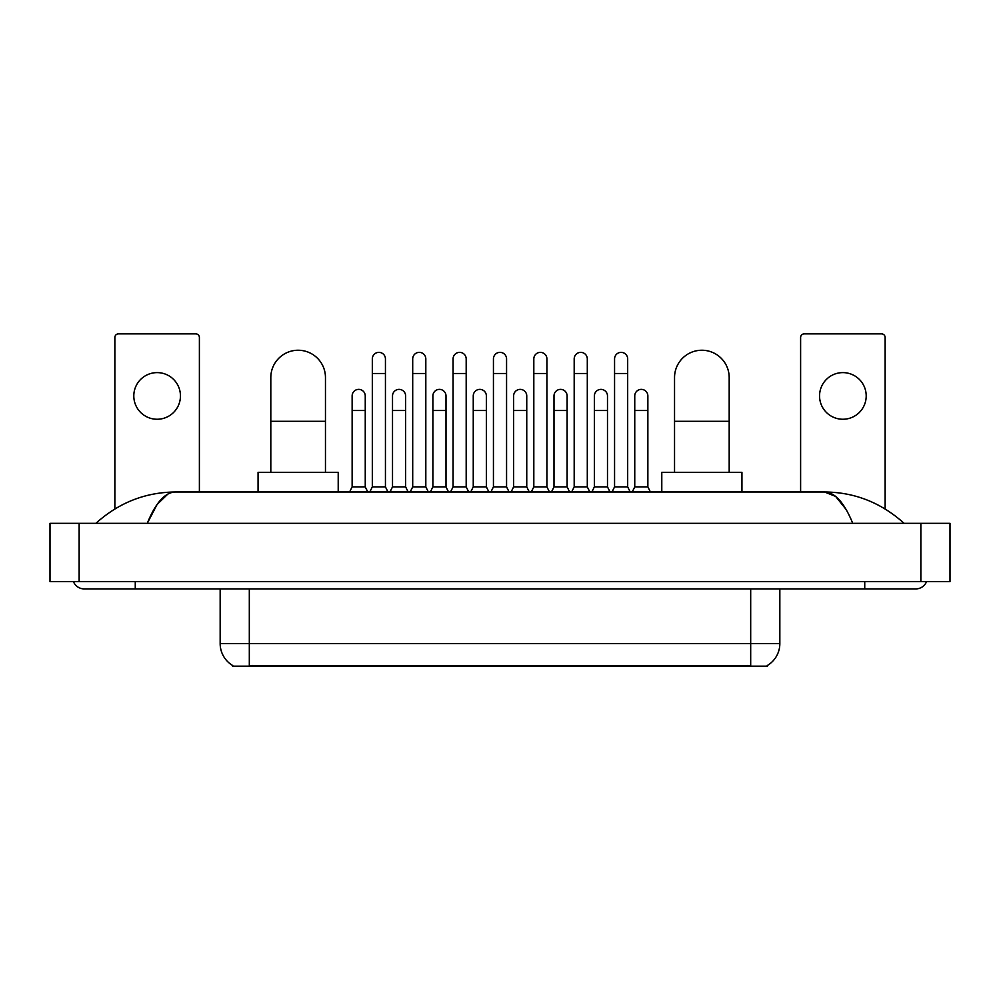<?xml version="1.0" encoding="UTF-8"?>
<svg xmlns="http://www.w3.org/2000/svg" width="1000" height="1000" viewBox="0 0 1000 1000"><rect width="100%" height="100%" fill="white"/><g stroke="black" fill="none" stroke-linecap="round" stroke-linejoin="round"><path stroke-width="1.5" d="M767.45 665.438L767.45 666.15L232.55 666.15L232.55 665.438M232.763 665.562A25.5 25.5 0 0 1 220.162 643.562L249.312 643.562L249.312 665.562L750.688 665.562L750.688 643.562L779.837 643.562L779.837 588.913M220.162 643.562L220.162 588.913M767.237 665.562A25.5 25.5 0 0 0 779.837 643.562M157.125 372.612A23.325 23.325 0 0 0 133.8 395.938A23.325 23.325 0 0 0 157.125 419.25A23.325 23.325 0 0 0 180.45 395.938A23.325 23.325 0 0 0 157.125 372.612M199.387 491.987L199.387 337.488A3.638 3.638 0 0 0 195.75 333.85L118.5 333.85A3.638 3.638 0 0 0 114.862 337.488L114.862 508.963M270.812 472.312L270.812 377.575A27.325 27.325 0 0 1 298.137 350.238A27.325 27.325 0 0 1 325.462 377.575A27.325 27.325 0 0 0 298.137 350.238M325.462 472.312L325.462 377.575M338.212 491.987L338.212 472.312L258.062 472.312L258.062 491.987M674.538 472.312L674.538 377.575A27.325 27.325 0 0 1 701.862 350.238A27.325 27.325 0 0 1 729.188 377.575A27.325 27.325 0 0 0 701.862 350.238M729.188 472.312L729.188 377.575M741.938 491.987L741.938 472.312L661.787 472.312L661.787 491.987M369.775 491.987L372.325 486.887L385.438 486.887L387.987 491.987M385.438 486.887L385.438 358.913A6.562 6.562 0 0 0 378.888 352.362A6.562 6.562 0 0 1 379.3 352.375M372.325 486.887L372.325 373.488L385.438 373.488M372.325 373.488L372.325 358.913A6.562 6.562 0 0 1 378.888 352.362M410.15 491.987L412.7 486.887L425.812 486.887L428.363 491.987M425.812 486.887L425.812 358.913A6.562 6.562 0 0 0 419.25 352.362A6.562 6.562 0 0 1 419.663 352.375M412.7 486.887L412.7 373.488L425.812 373.488M412.7 373.488L412.7 358.913A6.562 6.562 0 0 1 419.25 352.362M450.513 491.987L453.075 486.887L466.188 486.887L468.738 491.987M466.188 486.887L466.188 358.913A6.562 6.562 0 0 0 459.625 352.362A6.562 6.562 0 0 1 460.037 352.375M453.075 486.887L453.075 373.488L466.188 373.488M453.075 373.488L453.075 358.913A6.562 6.562 0 0 1 459.625 352.362M490.887 491.987L493.438 486.887L506.562 486.887L509.113 491.987M506.562 486.887L506.562 358.913A6.562 6.562 0 0 0 500 352.362A6.562 6.562 0 0 1 500.412 352.375M493.438 486.887L493.438 373.488L506.562 373.488M493.438 373.488L493.438 358.913A6.562 6.562 0 0 1 500 352.362M531.263 491.987L533.812 486.887L546.925 486.887L549.487 491.987M546.925 486.887L546.925 358.913A6.562 6.562 0 0 0 540.375 352.362A6.562 6.562 0 0 1 540.788 352.375M533.812 486.887L533.812 373.488L546.925 373.488M533.812 373.488L533.812 358.913A6.562 6.562 0 0 1 540.375 352.362M571.638 491.987L574.188 486.887L587.3 486.887L589.85 491.987M587.3 486.887L587.3 358.913A6.562 6.562 0 0 0 580.75 352.362A6.562 6.562 0 0 1 581.163 352.375M574.188 486.887L574.188 373.488L587.3 373.488M574.188 373.488L574.188 358.913A6.562 6.562 0 0 1 580.75 352.362M612.013 491.987L614.562 486.887L627.675 486.887L630.225 491.987M627.675 486.887L627.675 358.913A6.562 6.562 0 0 0 621.112 352.362A6.562 6.562 0 0 1 621.525 352.375M614.562 486.887L614.562 373.488L627.675 373.488M614.562 373.488L614.562 358.913A6.562 6.562 0 0 1 621.112 352.362M349.588 491.987L352.137 486.887L365.25 486.887L367.8 491.987M365.25 486.887L365.25 395.938A6.562 6.562 0 0 0 359.113 389.387A6.562 6.562 0 0 1 365.25 395.938M352.137 486.887L352.137 410.513L365.25 410.513M352.137 410.513L352.137 395.938A6.562 6.562 0 0 1 359.113 389.387M389.963 491.987L392.512 486.887L405.625 486.887L408.175 491.987M405.625 486.887L405.625 395.938A6.562 6.562 0 0 0 399.475 389.387A6.562 6.562 0 0 1 405.625 395.938M392.512 486.887L392.512 410.513L405.625 410.513M392.512 410.513L392.512 395.938A6.562 6.562 0 0 1 399.475 389.387M430.337 491.987L432.887 486.887L446 486.887L448.55 491.987M446 486.887L446 395.938A6.562 6.562 0 0 0 439.85 389.387A6.562 6.562 0 0 1 446 395.938M432.887 486.887L432.887 410.513L446 410.513M432.887 410.513L432.887 395.938A6.562 6.562 0 0 1 439.85 389.387M470.7 491.987L473.25 486.887L486.375 486.887L488.925 491.987M486.375 486.887L486.375 395.938A6.562 6.562 0 0 0 480.225 389.387A6.562 6.562 0 0 1 486.375 395.938M473.25 486.887L473.25 410.513L486.375 410.513M473.25 410.513L473.25 395.938A6.562 6.562 0 0 1 480.225 389.387M511.075 491.987L513.625 486.887L526.75 486.887L529.3 491.987M526.75 486.887L526.75 395.938A6.562 6.562 0 0 0 520.6 389.387A6.562 6.562 0 0 1 526.75 395.938M513.625 486.887L513.625 410.513L526.75 410.513M513.625 410.513L513.625 395.938A6.562 6.562 0 0 1 520.6 389.387M551.45 491.987L554 486.887L567.112 486.887L569.663 491.987M567.112 486.887L567.112 395.938A6.562 6.562 0 0 0 560.975 389.387A6.562 6.562 0 0 1 567.112 395.938M554 486.887L554 410.513L567.112 410.513M554 410.513L554 395.938A6.562 6.562 0 0 1 560.975 389.387M591.825 491.987L594.375 486.887L607.487 486.887L610.037 491.987M607.487 486.887L607.487 395.938A6.562 6.562 0 0 0 601.337 389.387A6.562 6.562 0 0 1 607.487 395.938M594.375 486.887L594.375 410.513L607.487 410.513M594.375 410.513L594.375 395.938A6.562 6.562 0 0 1 601.337 389.387M632.2 491.987L634.75 486.887L647.862 486.887L650.413 491.987M647.862 486.887L647.862 395.938A6.562 6.562 0 0 0 641.712 389.387A6.562 6.562 0 0 1 647.862 395.938M634.75 486.887L634.75 410.513L647.862 410.513M634.75 410.513L634.75 395.938A6.562 6.562 0 0 1 641.712 389.387M842.875 372.612A23.325 23.325 0 0 0 819.55 395.938A23.325 23.325 0 0 0 842.875 419.25A23.325 23.325 0 0 0 866.2 395.938A23.325 23.325 0 0 0 842.875 372.612M885.138 508.963L885.138 337.488A3.638 3.638 0 0 0 881.5 333.85L804.25 333.85A3.638 3.638 0 0 0 800.612 337.488L800.612 491.987M135.262 581.625L135.262 588.913L915.75 588.913A11.662 11.662 0 0 0 926.562 581.625A11.662 11.662 0 0 1 915.75 588.913A11.662 11.662 0 0 0 926.562 581.625A11.662 11.662 0 0 1 915.75 588.913M73.438 581.625A11.662 11.662 0 0 0 84.25 588.913A11.662 11.662 0 0 1 73.438 581.625A11.662 11.662 0 0 0 84.25 588.913L135.262 588.913M852.725 523.325C844.362 502.738 834.975 492.3 824.55 491.987L175.45 491.987C165.025 492.3 155.638 502.738 147.275 523.325L157.088 504.475L167.875 494.038M79.15 523.325L950 523.325L950 581.625L50 581.625L50 523.325L79.15 523.325L79.15 581.625M950 523.325L950 581.625M901.612 521.075L904.087 523.325C881.15 502.663 854.638 492.212 824.55 491.987L835.65 496.425L846.05 509.4M98.387 521.075L95.913 523.325C118.737 502.713 145.25 492.262 175.45 491.987M747.775 666.15L747.775 665.438M252.225 666.15L252.225 665.438M249.312 588.913L249.312 643.562L750.688 643.562L750.688 588.913M270.812 421.3L325.462 421.3M674.538 421.3L729.188 421.3M864.737 581.625L864.737 588.913M920.85 523.325L920.85 581.625"/></g></svg>
